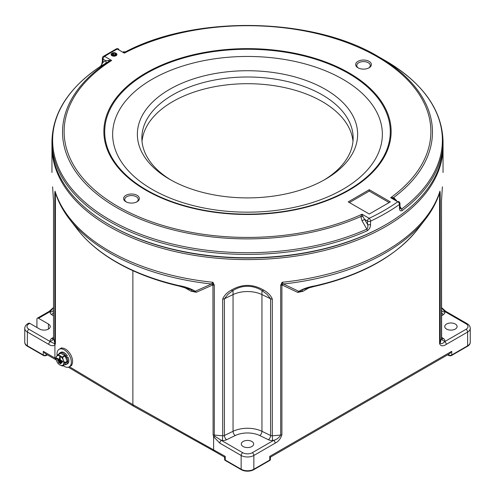 <?xml version="1.0" encoding="UTF-8"?>
<svg xmlns="http://www.w3.org/2000/svg" width="495" height="495" viewBox="0 0 495 495"><rect width="100%" height="100%" fill="white"/><g stroke="black" fill="none" stroke-linecap="round" stroke-linejoin="round"><path stroke-width="0.74" d="M367.271 230.738C369.518 229.111 370.607 227.019 370.538 224.483A2.246 1.299 180 0 1 367.538 224.39C368.181 226.178 367.958 227.762 366.869 229.142L362.068 220.857L360.843 216.488A184.963 106.784 180 0 1 112.817 205.289A184.963 106.784 180 0 1 108.461 61.677A2.246 0.718 58.4 0 0 108.386 60.427L111.635 60.464L108.461 61.677L100.565 66.293A194.881 112.514 0 0 0 109.698 219.761A194.881 112.514 0 0 0 366.869 229.142A2.246 1.126 65.9 0 1 367.271 230.738A195.544 112.897 180 0 1 109.234 221.327A195.544 112.897 180 0 1 51.956 141.502L51.956 144.868A195.544 112.897 0 0 0 109.228 224.693L110.026 225.157A194.417 112.247 180 0 1 110.02 225.151L109.234 224.699A195.544 112.897 0 0 0 385.772 224.693L384.974 225.157A194.417 112.247 180 0 1 110.026 225.157A194.417 112.247 0 0 0 110.026 225.157A194.417 112.247 0 0 0 385.37 224.928M443.037 145.784A195.544 112.897 180 0 1 443.044 146.706A195.544 112.897 180 0 1 322.332 251.002A195.544 112.897 180 0 1 109.234 226.531A195.544 112.897 180 0 1 51.956 146.706A195.544 112.897 180 0 1 51.963 145.784M184.01 287.267L190.952 291.14L195.247 291.239L211.526 283.988L212.937 282.286L214.292 285.182A2.246 1.299 180 0 1 213.11 284.835L196.255 292.298L190.952 291.14L192.363 290.002M214.292 285.182L214.292 435.049A195.544 112.897 0 0 0 222.694 435.779L222.694 299.06C224.291 295.323 227.199 292.322 231.425 290.064C242.123 283.87 252.84 283.87 263.575 290.064C267.814 292.335 270.722 295.329 272.306 299.06L272.306 435.779A195.544 112.897 0 0 0 280.69 435.055L280.69 285.256L282.082 282.28L283.437 283.988L298.825 291.345A2.246 1.825 -69 0 0 297.78 292.421L281.896 284.897L281.896 434.69C280.745 438.62 278.512 441.441 275.195 443.149L253.855 455.468L253.855 469.229L269.75 460.059A2.246 1.299 0 0 0 270.406 459.137L270.406 457.102L269.75 456.384L451.725 351.326L451.725 354.995A2.246 1.299 60 0 1 451.675 355.422L467.565 346.246A8.916 5.148 0 0 0 470.027 343.549A8.916 5.148 0 0 0 470.17 342.843M314.591 285.937A5.618 1.652 77.4 0 1 314.065 286.512L303.355 289.408L301.622 290.188L302.983 291.301L298.825 291.345C303.28 288.727 308.534 286.921 314.591 285.937A186.132 107.465 0 0 0 417.415 229.575L425.316 219.372C431.949 210.814 436.757 201.83 439.727 192.431L439.956 191.132L440.204 193.161L440.204 342.961C441.262 344.118 442.759 343.672 444.689 341.618L466.03 329.305A6.744 3.892 0 0 0 466.03 323.798L444.689 311.479L441.478 307.692M466.03 323.798A2.246 1.299 120 0 1 467.15 323.687C469.155 324.875 470.188 326.44 470.25 328.383A8.99 5.191 180 0 1 467.614 332.052L446.28 344.371C442.969 346.494 440.736 346.259 439.579 343.654A2.246 1.299 0 0 0 440.204 342.961A195.544 112.897 0 0 0 441.46 338.122L441.46 201.397L442.382 186.869A2.246 0.464 -176.5 0 0 442.382 186.838M446.558 329.076A6.181 3.57 180 0 1 444.751 326.552A6.181 3.57 180 0 1 448.563 323.254A6.181 3.57 180 0 1 455.301 324.027A6.181 3.57 180 0 1 457.108 326.552A6.181 3.57 180 0 1 453.296 329.849A6.181 3.57 180 0 1 446.558 329.076M447.598 354.847L448.594 355.422A2.178 1.256 0 0 0 451.675 355.422M36.921 327.467L36.921 319.207A2.246 1.299 -120 0 1 37.385 318.18A2.246 1.299 -120 0 1 38.511 318.291L48.442 324.027A6.181 3.57 0 0 1 50.249 326.552A6.181 3.57 0 0 1 46.437 329.849A6.181 3.57 0 0 1 39.699 329.076L29.768 323.34L28.97 323.798A6.744 3.892 0 0 0 28.97 329.305L50.311 341.618L54.462 343.679L54.803 342.973L54.803 193.1L55.038 191.12L55.267 192.431C58.243 201.83 63.044 210.808 69.684 219.372A194.789 112.458 180 0 0 109.766 252.982A194.789 112.458 180 0 0 211.526 283.988A2.246 1.819 -117.6 0 1 212.732 285.077M37.385 318.18L49.184 311.367A2.246 1.299 60 0 1 50.311 311.479L38.511 318.291M24.83 342.843A8.916 5.148 0 0 0 24.973 343.549A8.916 5.148 0 0 0 27.435 346.246L43.325 355.422A2.178 1.256 0 0 0 46.406 355.422L47.402 354.847M224.674 459.484A2.178 1.256 0 0 0 224.699 459.824A2.178 1.256 0 0 0 225.299 460.486L241.195 469.662A8.916 5.148 0 0 0 253.805 469.662L269.701 460.486A2.178 1.256 0 0 0 270.301 459.824A2.178 1.256 0 0 0 270.326 459.484M251.868 441.478A6.181 3.57 0 0 0 245.136 440.705A6.181 3.57 0 0 0 241.319 443.996A6.181 3.57 0 0 0 243.132 446.521A6.181 3.57 0 0 0 249.864 447.294A6.181 3.57 0 0 0 253.681 443.996A6.181 3.57 0 0 0 251.868 441.478M224.631 457.17L225.25 456.384L225.25 460.059A2.246 1.299 120 0 0 225.299 460.486M213.605 436.708L213.11 434.709A2.246 1.299 180 0 0 214.292 435.049L214.836 436.268L221.395 440.395A2.246 1.299 120 0 0 219.805 443.149L213.605 436.708L213.605 449.664L214.298 451.205L133.563 406.191L68.329 367.191M55.991 358.689L54.92 358.046L55.607 359.587L45.293 353.628L43.275 351.326L54.92 358.046L54.92 345.089C53.25 346.135 51.183 345.894 48.72 344.371A2.246 1.299 -60 0 1 50.311 341.618A198.91 114.84 180 0 1 50.193 341.117A5.618 3.242 180 0 1 51.461 338.623L53.522 337.206M467.15 323.687L445.816 311.367A2.246 1.299 120 0 0 444.689 311.479A198.91 114.84 180 0 1 444.807 311.98A5.618 3.242 180 0 1 443.539 314.48L441.478 315.89M446.28 344.371A2.246 1.299 -120 0 0 444.689 341.618A198.91 114.84 180 0 0 444.807 341.117A5.618 3.242 180 0 0 443.539 338.623L441.478 337.206M270.406 457.145L449.707 353.628L451.725 351.326M281.896 434.69A2.246 1.299 0 0 1 280.69 435.055C279.031 437.784 276.668 439.56 273.605 440.395A198.91 114.84 180 0 1 272.733 440.463A5.618 3.242 180 0 1 268.408 439.727L259.782 435.55A19.107 11.032 0 0 0 235.218 435.55L226.592 439.727A5.618 3.242 180 0 1 222.267 440.463A198.91 114.84 180 0 1 221.395 440.395L242.729 452.715A6.744 3.892 0 0 0 252.271 452.715L273.605 440.395A2.246 1.299 60 0 1 275.195 443.149M132.877 270.672L132.877 404.656L133.563 406.191M28.97 323.798A2.246 1.299 60 0 0 27.85 323.687L28.642 323.229A2.246 1.299 60 0 1 29.768 323.34M439.579 343.654L439.579 193.854L438.787 195.234M309.375 287.614L302.983 291.301L297.78 292.421M425.316 219.372A194.789 112.458 180 0 1 283.437 283.988A2.246 1.838 -61.1 0 0 282.206 285.095M440.204 193.161A2.246 1.299 0 0 1 439.579 193.854L439.956 191.132A195.544 112.897 0 0 1 282.082 282.28L281.896 284.897A2.246 1.299 0 0 1 280.69 285.256M233.052 290.435A2.246 0.99 -125.2 0 1 232.904 290.608L228.059 294.253L224.421 298.77L224.421 435.489L233.052 431.306A22.473 12.975 180 0 1 261.948 431.306L270.579 435.489L270.579 298.77L266.941 294.253L262.096 290.608A2.246 0.99 -54.8 0 0 263.575 290.064M214.836 436.268L213.617 436.683M178.72 285.559A5.618 1.695 102.9 0 0 179.258 286.129C155.622 280.677 134.708 272.726 116.517 262.276C100.225 252.858 87.244 241.962 77.585 229.575A186.132 107.465 0 0 0 115.886 261.688A186.132 107.465 0 0 0 178.72 285.559C185.062 286.617 190.575 288.511 195.247 291.239A2.246 1.807 -109.2 0 1 196.255 292.298M56.195 195.191L55.904 194.362M55.768 194.455L55.038 191.12A195.544 112.897 0 0 0 109.234 250.996A195.544 112.897 0 0 0 212.937 282.286L213.11 434.709M54.803 193.1A2.246 1.299 180 0 0 55.397 193.78L55.397 343.654L54.92 345.089M54.908 345.052L54.462 343.679M53.522 307.692L50.311 311.479A198.91 114.84 180 0 0 50.193 311.98A5.618 3.242 180 0 0 51.461 314.48L53.522 315.89M442.375 186.9A2.246 0.464 -176.5 0 0 442.382 186.869L441.478 201.236A2.246 1.299 180 0 1 441.46 201.397M261.948 290.435A2.246 0.99 -54.8 0 0 262.096 290.608C254.541 285.881 243.577 283.876 232.904 290.608L232.904 290.608A2.246 0.99 -125.2 0 1 231.425 290.064M52.625 186.9A2.246 0.464 -3.5 0 1 52.619 186.869A2.246 0.464 -3.5 0 1 52.619 186.838L53.54 201.397L53.54 338.122A3.372 2.729 -12.5 0 1 50.193 341.117M53.534 201.081A2.246 1.299 0 0 0 53.522 201.236L52.619 186.838M169.624 179.277L169.624 179.277A110.131 63.583 180 0 1 169.624 89.354A110.131 63.583 180 0 1 325.376 89.354A110.131 63.583 180 0 1 325.376 179.277A110.131 63.583 180 0 1 169.624 179.277M323.755 180.192A105.639 60.99 0 0 0 353.139 137.987A105.639 60.99 0 0 0 322.196 94.861A105.639 60.99 0 0 0 207.077 81.638A105.639 60.99 0 0 0 141.861 137.987A105.639 60.99 0 0 0 171.245 180.192M142.022 141.335A105.639 60.99 180 0 1 209.769 87.72A105.639 60.99 180 0 1 322.196 101.562A105.639 60.99 180 0 1 352.978 141.335M385.772 224.693A195.544 112.897 0 0 0 443.044 144.868L443.044 141.502A195.544 112.897 180 0 1 402.07 210.647C400.3 211.334 399.44 210.375 399.477 207.77L399.477 204.435A2.246 1.429 -125.5 0 0 397.732 201.781L390.679 197.709L393.661 197.542A2.246 0.872 -60 0 0 393.797 198.749L390.679 197.709A183.373 105.868 0 0 0 377.165 56.702A183.373 105.868 0 0 0 124.35 53.126L123.348 51.783A2.246 2.246 -60 0 0 125.452 51.864M357.953 67.79L357.953 67.79A7.864 4.542 180 0 1 357.953 61.368A7.864 4.542 180 0 1 369.078 61.368A7.864 4.542 180 0 1 369.078 67.79A7.864 4.542 180 0 1 357.953 67.79M368.651 68.019A6.744 3.892 0 0 0 370.26 65.501A6.744 3.892 0 0 0 368.286 62.747A6.744 3.892 0 0 0 360.935 61.9A6.744 3.892 0 0 0 356.777 65.501A6.744 3.892 0 0 0 358.386 68.019M125.922 201.756L125.922 201.756A7.864 4.542 180 0 1 125.922 195.333A7.864 4.542 180 0 1 137.047 195.333A7.864 4.542 180 0 1 137.047 201.756A7.864 4.542 180 0 1 125.922 201.756M136.614 201.985A6.744 3.892 0 0 0 138.223 199.466A6.744 3.892 0 0 0 136.249 196.713A6.744 3.892 0 0 0 128.904 195.865A6.744 3.892 0 0 0 124.74 199.466A6.744 3.892 0 0 0 126.349 201.985M116.028 53.274A2.921 1.689 180 0 1 116.065 53.293A2.921 1.689 180 0 1 116.065 55.681A2.921 1.689 180 0 1 111.932 55.681L111.932 55.681A2.921 1.689 180 0 1 111.975 53.274M378.285 56.591L378.291 56.591A184.963 106.784 180 0 0 378.285 56.591C312.846 17.065 195.172 14.875 125.489 51.845L124.35 53.126L117.327 49.067A2.246 1.238 -117.7 0 0 116.282 48.912L103.412 56.343A2.246 1.355 57.6 0 1 104.612 56.411A2.246 1.299 120 0 0 103.022 59.159L103.022 62.283L100.565 66.293A2.246 1.386 -123.5 0 0 100.522 66.318L100.522 66.318C68.805 87.739 52.619 112.798 51.956 141.502M396.736 200.84L393.661 197.542A184.963 106.784 180 0 0 378.291 56.591L385.302 60.644A194.881 112.514 0 0 1 401.55 209.119L400.195 208.364L399.979 206.953A2.246 1.299 180 0 1 399.477 207.77M342.856 79.262A134.857 77.857 0 0 0 152.144 79.262A134.857 77.857 0 0 0 152.144 189.368A134.857 77.857 0 0 0 342.856 189.368A134.857 77.857 0 0 0 342.856 79.262M390.338 201.873L369.282 189.715L348.22 201.873L369.282 214.032L390.338 201.873M389.144 202.56L369.282 191.089L349.414 202.56M362.94 216.562A2.246 0.687 -177 0 1 360.843 216.488L362.068 214.224L362.94 216.562L367.538 224.39L367.538 221.055L364.623 219.372L362.068 220.857M105.348 63.546A2.246 1.838 60.1 0 0 105.732 60.724L108.386 60.427M369.282 191.089L369.282 189.715M396.408 201.019L393.797 198.749M118.918 49.983A2.246 1.299 120 0 0 118.447 48.956A2.246 1.299 120 0 0 117.327 49.067A193.291 111.598 0 0 0 104.612 56.411L111.635 60.464A183.373 105.868 0 0 0 113.912 204.088A183.373 105.868 0 0 0 362.068 214.224L369.128 218.301A2.246 1.157 64.9 0 1 370.538 221.141L370.538 224.483M399.979 206.421L401.55 209.119A2.246 1.448 53.3 0 1 402.07 210.647M103.022 62.283A2.246 1.299 180 0 1 102.366 61.368L102.366 58.243A2.246 1.299 180 0 0 103.022 59.159L105.732 60.724L103.022 62.283M67.493 363.813L66.46 364.407A6.633 3.83 60 0 0 66.8 357.396L68.001 357.155A6.633 3.83 60 0 1 67.493 363.813L66.46 364.407A6.633 3.83 60 0 1 64.82 364.691M58.763 354.197A6.633 3.83 60 0 1 59.827 352.923L59.827 352.923A6.633 3.83 60 0 1 66.07 356.128L67.314 355.862L65.433 356.852M60.86 352.329L59.827 352.923L60.86 352.329A6.633 3.83 60 0 1 67.314 355.862M66.8 357.396L65.928 357.897M66.07 356.128L65.321 356.561M57.154 355.583A10.117 5.841 60 0 1 59.115 349.309A10.117 5.841 60 0 1 64.177 349.81A10.117 5.841 60 0 1 70.785 358.72A10.117 5.841 60 0 1 69.232 366.826L70.507 366.096A10.117 5.841 -120 0 0 72.053 357.99A10.117 5.841 -120 0 0 65.445 349.074A10.117 5.841 -120 0 0 60.39 348.573A10.117 5.841 60 0 1 65.445 349.074A10.117 5.841 60 0 1 72.053 357.99A10.117 5.841 60 0 1 70.507 366.096L71.775 365.36M115.811 53.157A2.809 1.621 180 0 1 115.985 53.25A2.809 1.621 180 0 1 116.808 54.394A2.809 1.621 180 0 1 115.985 55.545A2.809 1.621 180 0 1 112.922 55.892A2.809 1.621 180 0 1 111.189 54.394A2.809 1.621 180 0 1 112.012 53.25L112.328 53.064A2.357 1.361 180 0 1 115.669 53.064A2.357 1.361 180 0 1 115.669 54.995A2.357 1.361 180 0 1 112.328 54.995A2.357 1.361 180 0 1 112.328 53.064L112.012 53.25M113.578 53.126L112.433 53.788L112.854 54.691L114.419 54.933L115.564 54.271L115.149 53.367L113.578 53.126L113.578 54.623L114.531 54.871M115.149 54.512L115.149 53.367M61.949 362.204L57.742 360.051L57.742 360.694L61.714 362.983L61.949 362.204L57.742 360.051M57.909 354.692A6.206 3.583 60 0 1 58.212 354.668L60.699 353.226A6.206 3.583 -120 0 0 60.402 353.257L57.909 354.692L55.867 357.6A6.206 3.583 60 0 0 55.867 357.996L56.597 360.799L57.909 363.268A6.206 3.583 60 0 0 58.212 363.639L59.963 364.988A5.495 3.174 -120 0 0 63.329 364.685A5.495 3.174 -120 0 0 63.329 360.199A5.495 3.174 -120 0 0 59.963 356.01A5.495 3.174 -120 0 0 56.597 356.313A5.495 3.174 -120 0 0 56.597 360.799A5.495 3.174 -120 0 0 59.963 364.988L62.296 365.997A6.206 3.583 60 0 0 62.599 365.972L65.086 364.537L67.134 361.628A6.206 3.583 -120 0 0 67.134 361.226L65.086 355.961A6.206 3.583 -120 0 0 64.789 355.589L62.296 357.025A6.206 3.583 60 0 1 62.599 357.396L65.086 355.961M56.863 358.17L56.863 358.813L62.587 362.117L62.822 361.338L60.242 359.846L60.242 357.093L59.685 356.771L59.45 359.661L56.863 358.17L59.45 359.382M61.077 363.076L58.614 361.932L58.614 362.575L60.835 363.856L61.077 363.076L58.614 361.932M60.699 353.226L64.789 355.589M67.134 361.226L64.641 362.662A6.206 3.583 60 0 1 64.641 363.064L67.134 361.628M64.641 363.064L62.599 365.972M64.641 362.662L63.329 360.199L62.599 357.396M58.212 354.668L62.296 357.025M62.587 362.117L62.587 361.474L60.242 359.846M60.006 359.983L60.242 357.093M60.006 357.229L59.45 356.907M61.714 362.983L61.714 362.346M60.835 363.856L60.835 363.219M69.232 366.826A10.117 5.841 60 0 1 64.177 366.325A10.117 5.841 60 0 1 63.156 365.65M65.798 356.74A3.595 2.079 60 0 1 66.299 357.687M441.478 309.759A3.372 2.729 167.5 0 0 441.515 309.957A3.372 2.729 167.5 0 0 444.807 311.98M448.594 355.422A2.246 1.299 -60 0 1 448.544 354.995A2.246 1.299 0 0 0 451.725 354.995L467.614 345.819A8.99 5.191 0 0 0 470.25 342.15L470.027 343.549M447.944 354.649L448.544 354.995L448.544 354.302M467.565 346.246A2.246 1.299 -120 0 0 467.614 345.819L467.614 332.052A2.246 1.299 -120 0 0 466.03 329.305M43.325 355.422A2.246 1.299 -60 0 1 43.275 354.995A2.246 1.299 0 0 0 46.456 354.995A2.246 1.299 60 0 1 46.406 355.422M46.456 354.302L46.456 354.995L47.056 354.649M224.699 459.824A2.246 2.246 0 0 1 224.594 459.137A2.246 1.299 -0 0 0 225.25 460.059L241.145 469.229A8.99 5.191 0 0 0 253.855 469.229A2.246 1.299 -120 0 1 253.805 469.662M269.701 460.486A2.246 1.299 -120 0 0 269.75 460.059L269.75 456.384M241.195 469.662A2.246 1.299 -60 0 1 241.145 469.229L241.145 455.468L219.805 443.149M69.424 366.715L132.877 404.656L225.25 456.384M27.435 346.246A2.246 1.299 -60 0 1 27.386 345.819L43.275 354.995L43.275 351.326M24.973 343.549L24.75 342.15A8.99 5.191 0 0 0 27.386 345.819L27.386 332.052A2.246 1.299 -60 0 1 28.97 329.305M441.695 338.691A3.372 2.11 124.5 0 0 443.539 338.623M441.478 312.394A3.372 2.11 -124.5 0 0 443.539 314.48M252.271 452.715A2.246 1.299 60 0 1 253.855 455.468A8.99 5.191 180 0 1 241.145 455.468A2.246 1.299 120 0 1 242.729 452.715M48.72 344.371L27.386 332.052A8.99 5.191 180 0 1 24.75 328.383L24.75 342.15M441.478 200.345L441.515 309.957M444.807 341.117A3.372 2.729 -167.5 0 1 441.46 338.122A2.246 1.299 0 0 0 441.478 337.955A2.246 1.299 0 0 0 441.46 337.788M272.306 299.06A2.246 1.299 0 0 1 270.579 298.77L261.948 294.587A22.473 12.975 0 0 0 233.052 294.587L233.052 431.306A3.372 1.77 -115.8 0 0 235.218 435.55M222.267 440.463A3.372 0.347 -85.8 0 0 222.694 435.779A2.246 1.299 0 0 0 224.421 435.489A3.372 1.77 -115.8 0 0 226.592 439.727M261.948 290.503L261.948 431.306A3.372 1.77 -64.2 0 1 259.782 435.55M272.733 440.463A3.372 0.347 -94.2 0 1 272.306 435.779A2.246 1.299 0 0 1 270.579 435.489A3.372 1.77 -64.2 0 1 268.408 439.727M233.052 290.503L233.052 294.587L224.421 298.77A2.246 1.299 180 0 1 222.694 299.06M55.397 343.654A2.246 1.299 180 0 1 54.803 342.973A195.544 112.897 0 0 1 53.54 338.122A2.246 1.299 0 0 1 53.522 337.955L53.373 338.648M53.522 312.394A3.372 2.11 -55.5 0 1 51.461 314.48M53.305 338.691A3.372 2.11 55.5 0 1 51.461 338.623M53.54 337.788A2.246 1.299 0 0 0 53.522 337.955L53.522 201.236A2.246 1.299 0 0 0 53.54 201.397M53.522 309.759A3.372 2.729 12.5 0 1 53.485 309.957A3.372 2.729 12.5 0 1 50.193 311.98M441.466 201.081A2.246 1.299 180 0 1 441.478 201.236L441.627 338.648M48.442 329.076L48.442 324.027M399.477 204.435A195.544 112.897 180 0 1 370.538 221.141A2.246 1.299 180 0 1 367.538 221.055A2.246 1.299 -60 0 1 369.128 218.301A193.291 111.598 0 0 0 397.732 201.781A2.246 1.299 -60 0 1 398.859 201.669A2.246 2.246 0 0 1 399.979 203.618A2.246 1.299 180 0 1 399.477 204.435M146.526 189.993A142.795 82.442 0 0 0 348.474 189.993A142.795 82.442 0 0 0 348.474 73.402A142.795 82.442 0 0 0 146.526 73.402A142.795 82.442 0 0 0 146.526 189.993M349.068 72.926A143.637 82.931 180 0 1 349.068 190.204A143.637 82.931 180 0 1 145.932 190.204A143.637 82.931 180 0 1 145.932 72.926A143.637 82.931 180 0 1 349.068 72.926M66.516 359.636A5.055 2.921 -120 0 0 65.588 357.248M63.273 354.711A5.055 2.921 -120 0 0 63.063 354.581A5.055 2.921 -120 0 0 62.853 354.469M443.044 146.706L443.044 172.508M270.301 459.824A2.246 2.246 0 0 0 270.406 459.137M224.594 459.137L224.594 457.102M224.594 457.145L214.298 451.205M470.25 328.383L470.25 342.15M56.325 360.014L55.607 359.587M27.85 323.687C25.845 324.875 24.812 326.44 24.75 328.383M441.478 307.506L445.816 311.367M314.065 286.512C361.01 275.684 395.462 256.707 417.415 229.575M77.585 229.575L69.684 219.372M192.388 290.014L179.258 286.129M53.522 309.641L53.485 309.957M49.184 311.367L53.522 307.506M51.956 146.706L51.956 172.508M125.489 51.845L123.348 51.783M118.447 48.956A2.246 2.246 0 0 0 116.282 48.912M103.412 56.343A2.246 2.246 0 0 0 102.366 58.243M378.291 56.591L385.302 60.644C422.872 82.882 442.122 109.834 443.044 141.502M102.366 61.368C101.698 64.765 101.085 66.41 100.522 66.318M399.979 206.953L399.979 203.618M59.115 349.309L61.658 347.843M115.669 53.064L115.985 53.25M62.778 354.426L63.41 354.791M65.544 357.13L66.547 359.716"/></g></svg>
